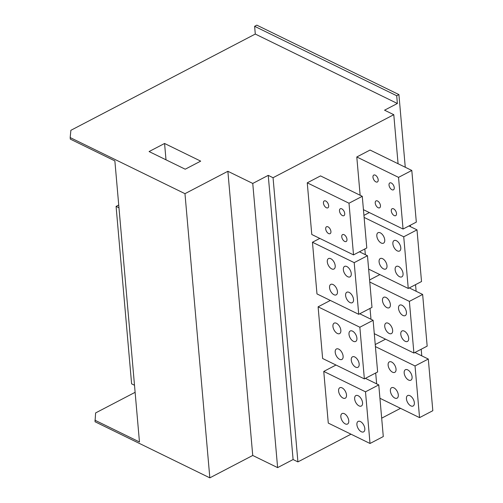 <?xml version="1.0" encoding="UTF-8"?>
<svg xmlns="http://www.w3.org/2000/svg" width="503" height="503" viewBox="0 0 503 503"><rect width="100%" height="100%" fill="white"/><g stroke="black" fill="none" stroke-linecap="round" stroke-linejoin="round"><path stroke-width="0.75" d="M398.074 163.739L393.786 114.697L273.054 177.716L268.237 175.365L252.758 183.444L227.872 171.284L184.972 193.674L209.833 477.85L95.042 421.753L95.601 412.938L135.118 392.315M94.91 420.2L139.463 441.974L114.866 160.897L70.319 139.124L70.181 137.571L184.972 193.674M70.181 137.571L70.873 130.315L255.291 34.053L397.376 103.492L384.556 110.188L393.786 114.697M164.569 143.474L149.089 151.554L185.217 169.209L200.691 161.13L164.569 143.474L166.003 159.816M209.833 477.85L252.732 455.46L277.618 467.62L293.098 459.541L297.914 461.892L351 434.19M381.676 418.175L400.526 408.335M297.914 461.892L273.054 177.716M320.524 175.899L307.258 182.828L311.778 234.492L353.521 254.895L366.788 247.966L362.267 196.302L320.524 175.899M411.8 170.448L398.533 177.37L403.054 229.041L416.321 222.112L411.8 170.448L370.057 150.045L356.79 156.974L360.142 195.258M319.795 238.416L312.457 242.245L316.978 293.915L358.721 314.312L371.987 307.39L367.467 255.719L359.45 251.802M369.328 212.562L363.933 215.372M364.838 248.985L365.335 254.681M330.339 300.442L318.103 306.83L322.624 358.501L364.367 378.897L377.634 371.975L373.119 320.304L359.752 313.771M379.872 274.588L369.586 279.957M370.038 308.408L370.988 319.267M335.991 365.027L323.756 371.415L328.277 423.086L370.019 443.483L383.286 436.56L378.765 384.889L365.404 378.357M385.524 339.179L375.238 344.542M375.691 372.993L376.64 383.852M255.291 34.053L254.619 26.307L256.826 25.15L398.91 94.589L396.704 95.74L397.376 103.492M398.91 94.589L405.267 167.254M410.341 225.237L410.467 226.677M415.541 284.654L416.119 291.262M421.193 349.239L421.772 355.847M254.619 26.307L396.704 95.74M118.727 205.01L116.086 206.393L131.61 383.846L134.496 385.254M116.086 206.393L118.972 207.802M252.732 455.46L227.872 171.284M277.618 467.62L252.758 183.444M293.098 459.541L268.237 175.365M362.267 196.302L349 203.225L307.258 182.828M349 203.225L353.521 254.895M341.751 236.781A3.892 2.157 -117.6 0 0 343.461 240.491A3.892 2.157 -117.6 0 0 346.165 241.503A3.892 2.157 -117.6 0 0 346.969 239.327A3.892 2.157 -117.6 0 0 345.265 235.618A3.892 2.157 -117.6 0 0 342.562 234.605A3.892 2.157 -117.6 0 0 341.751 236.781M325.699 228.934A3.892 2.157 -117.6 0 0 327.403 232.644A3.892 2.157 -117.6 0 0 330.106 233.656A3.892 2.157 -117.6 0 0 330.917 231.481A3.892 2.157 -117.6 0 0 329.214 227.771A3.892 2.157 -117.6 0 0 326.504 226.759A3.892 2.157 -117.6 0 0 325.699 228.934M339.494 210.946A3.892 2.157 -117.6 0 0 341.197 214.655A3.892 2.157 -117.6 0 0 343.901 215.674A3.892 2.157 -117.6 0 0 344.712 213.492A3.892 2.157 -117.6 0 0 343.008 209.782A3.892 2.157 -117.6 0 0 340.298 208.77A3.892 2.157 -117.6 0 0 339.494 210.946M323.442 203.099A3.892 2.157 -117.6 0 0 325.145 206.808A3.892 2.157 -117.6 0 0 327.849 207.827A3.892 2.157 -117.6 0 0 328.654 205.645A3.892 2.157 -117.6 0 0 326.95 201.942A3.892 2.157 -117.6 0 0 324.246 200.923A3.892 2.157 -117.6 0 0 323.442 203.099M398.533 177.37L356.79 156.974M403.054 229.041L363.436 209.682M391.284 210.927A3.892 2.157 -117.6 0 0 392.994 214.636A3.892 2.157 -117.6 0 0 395.698 215.649A3.892 2.157 -117.6 0 0 396.502 213.473A3.892 2.157 -117.6 0 0 394.798 209.764A3.892 2.157 -117.6 0 0 392.095 208.751A3.892 2.157 -117.6 0 0 391.284 210.927M375.232 203.08A3.892 2.157 -117.6 0 0 376.936 206.79A3.892 2.157 -117.6 0 0 379.639 207.808A3.892 2.157 -117.6 0 0 380.45 205.626A3.892 2.157 -117.6 0 0 378.74 201.917A3.892 2.157 -117.6 0 0 376.037 200.904A3.892 2.157 -117.6 0 0 375.232 203.08M389.026 185.091A3.892 2.157 -117.6 0 0 390.73 188.801A3.892 2.157 -117.6 0 0 393.434 189.82A3.892 2.157 -117.6 0 0 394.245 187.638A3.892 2.157 -117.6 0 0 392.535 183.935A3.892 2.157 -117.6 0 0 389.831 182.916A3.892 2.157 -117.6 0 0 389.026 185.091M372.968 177.245A3.892 2.157 -117.6 0 0 374.678 180.954A3.892 2.157 -117.6 0 0 377.382 181.973A3.892 2.157 -117.6 0 0 378.187 179.797A3.892 2.157 -117.6 0 0 376.483 176.088A3.892 2.157 -117.6 0 0 373.779 175.069A3.892 2.157 -117.6 0 0 372.968 177.245M367.467 255.719L354.2 262.641L312.457 242.245M354.2 262.641L358.721 314.312M345.611 295.544A5.898 3.263 -117.6 0 0 348.195 301.159A5.898 3.263 -117.6 0 0 352.289 302.699A5.898 3.263 -117.6 0 0 353.515 299.404A5.898 3.263 -117.6 0 0 350.931 293.783A5.898 3.263 -117.6 0 0 346.831 292.243A5.898 3.263 -117.6 0 0 345.611 295.544M329.553 287.697A5.898 3.263 -117.6 0 0 332.137 293.318A5.898 3.263 -117.6 0 0 336.237 294.859A5.898 3.263 -117.6 0 0 337.456 291.558A5.898 3.263 -117.6 0 0 334.872 285.937A5.898 3.263 -117.6 0 0 330.779 284.396A5.898 3.263 -117.6 0 0 329.553 287.697M343.348 269.709A5.898 3.263 -117.6 0 0 345.932 275.33A5.898 3.263 -117.6 0 0 350.031 276.87A5.898 3.263 -117.6 0 0 351.251 273.569A5.898 3.263 -117.6 0 0 348.667 267.948A5.898 3.263 -117.6 0 0 344.574 266.408A5.898 3.263 -117.6 0 0 343.348 269.709M327.296 261.862A5.898 3.263 -117.6 0 0 329.88 267.483A5.898 3.263 -117.6 0 0 333.973 269.023A5.898 3.263 -117.6 0 0 335.199 265.722A5.898 3.263 -117.6 0 0 332.615 260.101A5.898 3.263 -117.6 0 0 328.516 258.561A5.898 3.263 -117.6 0 0 327.296 261.862M417 229.865L403.733 236.794L408.254 288.458L421.52 281.535L417 229.865L408.977 225.948M403.733 236.794L364.115 217.428M408.254 288.458L368.636 269.099M395.138 269.69A5.898 3.263 -117.6 0 0 397.722 275.311A5.898 3.263 -117.6 0 0 401.822 276.851A5.898 3.263 -117.6 0 0 403.048 273.55A5.898 3.263 -117.6 0 0 400.463 267.929A5.898 3.263 -117.6 0 0 396.364 266.389A5.898 3.263 -117.6 0 0 395.138 269.69M379.086 261.843A5.898 3.263 -117.6 0 0 381.67 267.464A5.898 3.263 -117.6 0 0 385.77 269.004A5.898 3.263 -117.6 0 0 386.989 265.703A5.898 3.263 -117.6 0 0 384.405 260.082A5.898 3.263 -117.6 0 0 380.306 258.542A5.898 3.263 -117.6 0 0 379.086 261.843M392.881 243.854A5.898 3.263 -117.6 0 0 395.465 249.475A5.898 3.263 -117.6 0 0 399.564 251.016A5.898 3.263 -117.6 0 0 400.784 247.715A5.898 3.263 -117.6 0 0 398.2 242.094A5.898 3.263 -117.6 0 0 394.101 240.553A5.898 3.263 -117.6 0 0 392.881 243.854M376.822 236.008A5.898 3.263 -117.6 0 0 379.407 241.629A5.898 3.263 -117.6 0 0 383.506 243.169A5.898 3.263 -117.6 0 0 384.732 239.868A5.898 3.263 -117.6 0 0 382.148 234.247A5.898 3.263 -117.6 0 0 378.049 232.707A5.898 3.263 -117.6 0 0 376.822 236.008M373.119 320.304L359.846 327.233L318.103 306.83M359.846 327.233L364.367 378.897M351.257 360.129A5.898 3.263 -117.6 0 0 353.842 365.75A5.898 3.263 -117.6 0 0 357.941 367.291A5.898 3.263 -117.6 0 0 359.167 363.99A5.898 3.263 -117.6 0 0 356.583 358.369A5.898 3.263 -117.6 0 0 352.484 356.828A5.898 3.263 -117.6 0 0 351.257 360.129M335.205 352.282A5.898 3.263 -117.6 0 0 337.79 357.903A5.898 3.263 -117.6 0 0 341.889 359.444A5.898 3.263 -117.6 0 0 343.109 356.143A5.898 3.263 -117.6 0 0 340.525 350.522A5.898 3.263 -117.6 0 0 336.425 348.981A5.898 3.263 -117.6 0 0 335.205 352.282M349 334.294A5.898 3.263 -117.6 0 0 351.584 339.915A5.898 3.263 -117.6 0 0 355.684 341.455A5.898 3.263 -117.6 0 0 356.904 338.154A5.898 3.263 -117.6 0 0 354.319 332.533A5.898 3.263 -117.6 0 0 350.22 330.993A5.898 3.263 -117.6 0 0 349 334.294M332.942 326.447A5.898 3.263 -117.6 0 0 335.526 332.068A5.898 3.263 -117.6 0 0 339.626 333.608A5.898 3.263 -117.6 0 0 340.852 330.308A5.898 3.263 -117.6 0 0 338.268 324.693A5.898 3.263 -117.6 0 0 334.168 323.146A5.898 3.263 -117.6 0 0 332.942 326.447M422.646 294.45L409.379 301.379L413.9 353.043L427.166 346.121L422.646 294.45L409.285 287.917M409.379 301.379L369.768 282.02M413.9 353.043L374.289 333.684M400.79 334.275A5.898 3.263 -117.6 0 0 403.375 339.896A5.898 3.263 -117.6 0 0 407.474 341.436A5.898 3.263 -117.6 0 0 408.694 338.135A5.898 3.263 -117.6 0 0 406.11 332.514A5.898 3.263 -117.6 0 0 402.016 330.974A5.898 3.263 -117.6 0 0 400.79 334.275M384.738 326.428A5.898 3.263 -117.6 0 0 387.323 332.049A5.898 3.263 -117.6 0 0 391.416 333.59A5.898 3.263 -117.6 0 0 392.642 330.289A5.898 3.263 -117.6 0 0 390.058 324.668A5.898 3.263 -117.6 0 0 385.958 323.127A5.898 3.263 -117.6 0 0 384.738 326.428M398.533 308.44A5.898 3.263 -117.6 0 0 401.117 314.061A5.898 3.263 -117.6 0 0 405.211 315.601A5.898 3.263 -117.6 0 0 406.437 312.3A5.898 3.263 -117.6 0 0 403.852 306.679A5.898 3.263 -117.6 0 0 399.753 305.139A5.898 3.263 -117.6 0 0 398.533 308.44M382.475 300.593A5.898 3.263 -117.6 0 0 385.059 306.214A5.898 3.263 -117.6 0 0 389.159 307.754A5.898 3.263 -117.6 0 0 390.378 304.453A5.898 3.263 -117.6 0 0 387.794 298.839A5.898 3.263 -117.6 0 0 383.701 297.298A5.898 3.263 -117.6 0 0 382.475 300.593M378.765 384.889L365.499 391.818L323.756 371.415M365.499 391.818L370.019 443.483M356.91 424.714A5.898 3.263 -117.6 0 0 359.494 430.335A5.898 3.263 -117.6 0 0 363.594 431.876A5.898 3.263 -117.6 0 0 364.813 428.575A5.898 3.263 -117.6 0 0 362.229 422.954A5.898 3.263 -117.6 0 0 358.13 421.413A5.898 3.263 -117.6 0 0 356.91 424.714M340.852 416.868A5.898 3.263 -117.6 0 0 343.436 422.489A5.898 3.263 -117.6 0 0 347.535 424.029A5.898 3.263 -117.6 0 0 348.761 420.728A5.898 3.263 -117.6 0 0 346.177 415.107A5.898 3.263 -117.6 0 0 342.078 413.567A5.898 3.263 -117.6 0 0 340.852 416.868M354.646 398.879A5.898 3.263 -117.6 0 0 357.231 404.5A5.898 3.263 -117.6 0 0 361.33 406.04A5.898 3.263 -117.6 0 0 362.556 402.74A5.898 3.263 -117.6 0 0 359.972 397.125A5.898 3.263 -117.6 0 0 355.873 395.578A5.898 3.263 -117.6 0 0 354.646 398.879M338.594 391.032A5.898 3.263 -117.6 0 0 341.179 396.653A5.898 3.263 -117.6 0 0 345.278 398.194A5.898 3.263 -117.6 0 0 346.498 394.893A5.898 3.263 -117.6 0 0 343.914 389.278A5.898 3.263 -117.6 0 0 339.821 387.738A5.898 3.263 -117.6 0 0 338.594 391.032M428.298 359.035L415.032 365.964L419.552 417.628L432.819 410.706L428.298 359.035L414.937 352.509M415.032 365.964L375.414 346.605M419.552 417.628L379.935 398.269M406.443 398.86A5.898 3.263 -117.6 0 0 409.027 404.481A5.898 3.263 -117.6 0 0 413.126 406.022A5.898 3.263 -117.6 0 0 414.346 402.721A5.898 3.263 -117.6 0 0 411.762 397.1A5.898 3.263 -117.6 0 0 407.663 395.559A5.898 3.263 -117.6 0 0 406.443 398.86M390.385 391.013A5.898 3.263 -117.6 0 0 392.969 396.634A5.898 3.263 -117.6 0 0 397.068 398.175A5.898 3.263 -117.6 0 0 398.294 394.874A5.898 3.263 -117.6 0 0 395.71 389.259A5.898 3.263 -117.6 0 0 391.611 387.712A5.898 3.263 -117.6 0 0 390.385 391.013M404.179 373.025A5.898 3.263 -117.6 0 0 406.764 378.646A5.898 3.263 -117.6 0 0 410.863 380.186A5.898 3.263 -117.6 0 0 412.089 376.885A5.898 3.263 -117.6 0 0 409.505 371.271A5.898 3.263 -117.6 0 0 405.405 369.73A5.898 3.263 -117.6 0 0 404.179 373.025M388.127 365.178A5.898 3.263 -117.6 0 0 390.712 370.799A5.898 3.263 -117.6 0 0 394.811 372.339A5.898 3.263 -117.6 0 0 396.031 369.045A5.898 3.263 -117.6 0 0 393.447 363.424A5.898 3.263 -117.6 0 0 389.347 361.883A5.898 3.263 -117.6 0 0 388.127 365.178"/></g></svg>
